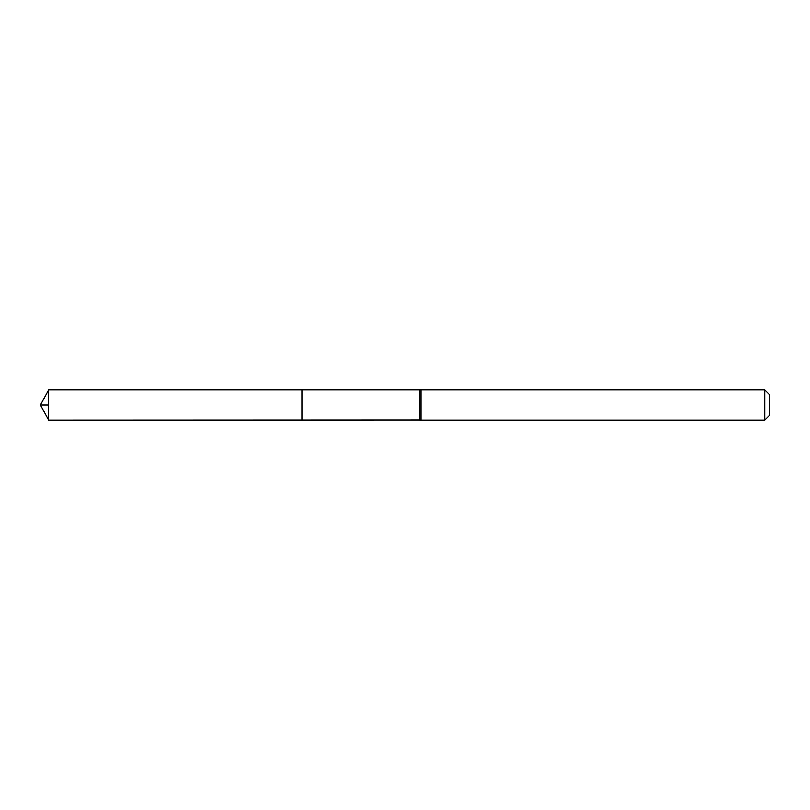 <?xml version="1.0" encoding="UTF-8"?>
<svg xmlns="http://www.w3.org/2000/svg" width="810" height="810" viewBox="0 0 810 810"><rect width="100%" height="100%" fill="white"/><g stroke="black" fill="none" stroke-linecap="round" stroke-linejoin="round"><path stroke-width="1.21" d="M419.266 390.086L419.266 419.914L301.988 419.965L301.988 390.035L301.988 419.965L48.64 420.056L48.64 389.944L420.846 389.944L420.846 420.056L419.266 419.914M764.741 389.944L764.741 420.056L769.5 415.297L769.5 394.703L764.741 389.944L420.846 389.944M48.64 405L40.5 405L48.64 420.056M764.741 420.056L420.846 420.056M40.5 405L48.64 389.944"/></g></svg>
